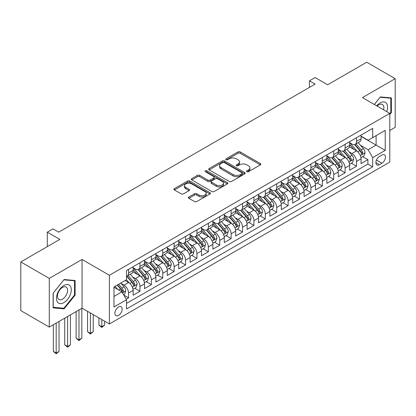 <?xml version="1.0" encoding="UTF-8"?>
<svg xmlns="http://www.w3.org/2000/svg" width="416" height="416" viewBox="0 0 416 416"><rect width="100%" height="100%" fill="white"/><g stroke="black" fill="none" stroke-linecap="round" stroke-linejoin="round"><path stroke-width="0.62" d="M246.896 171.714A1.108 0.64 0 0 0 248.461 171.714L260.348 164.85A1.581 0.915 0 0 0 260.811 164.206A1.581 0.915 0 0 0 260.348 163.556L240.214 151.934A1.581 0.915 0 0 0 237.973 151.934L226.091 158.792A1.108 0.64 0 0 0 225.763 159.245A1.108 0.64 0 0 0 226.091 159.697A1.108 0.64 0 0 0 227.656 159.697L229.195 158.813A5.065 2.922 0 0 1 236.35 158.813L238.03 159.78A5.065 2.922 0 0 1 239.512 161.845A5.065 2.922 0 0 1 238.03 163.914L236.491 164.804A1.108 0.64 0 0 0 236.168 165.251A1.108 0.64 0 0 0 236.491 165.703A1.108 0.64 0 0 0 238.061 165.703L239.595 164.819A5.065 2.922 0 0 1 246.756 164.819L248.435 165.786A5.065 2.922 0 0 1 249.917 167.851A5.065 2.922 0 0 1 248.435 169.92L246.896 170.81A1.108 0.64 0 0 0 246.574 171.262A1.108 0.64 0 0 0 246.896 171.714L246.896 170.81M118.534 315.406A5.158 2.98 120 0 0 121.904 310.861A5.158 2.98 120 0 0 121.108 306.727A5.158 2.98 120 0 0 118.534 306.982A5.158 2.98 120 0 0 115.164 311.527A5.158 2.98 120 0 0 115.955 315.661A5.158 2.98 120 0 0 118.534 315.406M188.864 197.012A1.581 0.915 0 0 0 188.401 197.662A1.581 0.915 0 0 0 188.864 198.307L194.511 201.568A1.581 0.915 0 0 0 196.752 201.568L209.95 193.944A1.581 0.915 0 0 0 210.413 193.3A1.581 0.915 0 0 0 209.95 192.655L189.816 181.028A1.581 0.915 0 0 0 187.574 181.028L174.377 188.651A1.581 0.915 0 0 0 173.914 189.296A1.581 0.915 0 0 0 174.377 189.94L181.199 193.882A1.581 0.915 0 0 0 183.435 193.882L189.088 190.622A1.581 0.915 0 0 0 189.55 189.977A1.581 0.915 0 0 0 189.088 189.327L185.702 187.377A4.233 2.444 0 0 1 184.465 185.645A4.233 2.444 0 0 1 187.075 183.388A4.233 2.444 0 0 1 191.688 183.919L204.942 191.573A4.233 2.444 0 0 1 206.185 193.3A4.233 2.444 0 0 1 203.57 195.556A4.233 2.444 0 0 1 198.957 195.031L196.752 193.752A1.581 0.915 0 0 0 194.511 193.752L188.864 197.012L188.864 198.307M389.787 130.504L395.2 127.374L395.2 78.681L366.709 62.234L327.673 84.77L315.136 77.532L309.436 80.824L315.136 84.11L58.698 232.164L52.998 228.873L47.299 232.164L47.299 246.641M49.291 278.392L49.291 327.085L82.061 308.168L82.061 259.475L49.291 278.392L20.8 261.94L59.836 239.403L47.299 232.164M82.061 259.475L109.413 275.267L389.787 113.391L389.787 162.089L109.413 323.96L109.413 275.267M395.2 78.681L362.435 97.599L389.787 113.391M229.304 181.48A1.581 0.915 0 0 0 231.54 181.48L244.743 173.862A1.581 0.915 0 0 0 245.206 173.212A1.581 0.915 0 0 0 244.743 172.567L224.609 160.94A1.581 0.915 0 0 0 222.368 160.94L209.17 168.563A1.581 0.915 0 0 0 208.702 169.208A1.581 0.915 0 0 0 209.17 169.853L229.304 181.48M205.748 171.954A1.108 0.64 0 0 1 206.877 172.11L206.877 170.794L227.349 182.614A1.581 0.915 0 0 1 227.812 183.258A1.581 0.915 0 0 1 227.349 183.903L214.146 191.526A1.581 0.915 0 0 1 211.91 191.526L191.771 179.899L191.771 178.61A1.581 0.915 0 0 0 191.308 179.254A1.581 0.915 0 0 0 191.771 179.899M191.771 178.61L197.423 175.344A1.581 0.915 0 0 1 199.659 175.344L207.823 180.06A1.581 0.915 0 0 0 210.064 180.06L213.808 177.897A1.581 0.915 0 0 0 214.276 177.252A1.581 0.915 0 0 0 213.808 176.602L205.306 171.694A1.108 0.64 0 0 1 204.984 171.246A1.108 0.64 0 0 1 205.665 170.654A1.108 0.64 0 0 1 206.877 170.794M49.291 327.085L20.8 310.632L20.8 261.94M126.194 299.203L128.56 297.835L123.833 295.105M121.139 283.483L124.004 285.137A6.448 3.723 60 0 1 128.56 293.03L133.12 290.399L133.12 295.204L139.958 291.257L134.774 288.262M132.538 276.905L135.398 278.554A6.448 3.723 60 0 1 139.958 286.452L144.518 283.821L144.518 288.621L151.356 284.674L146.172 281.679M143.936 270.322L146.796 271.976A6.448 3.723 60 0 1 151.356 279.869L155.917 277.238L155.917 282.043L162.755 278.096L157.565 275.101M155.334 263.744L158.194 265.392A6.448 3.723 60 0 1 162.755 273.291L167.31 270.66L167.31 275.465L174.148 271.513L168.964 268.523M166.728 257.161L169.593 258.814A6.448 3.723 60 0 1 174.148 266.713L178.708 264.077L178.708 268.882L185.546 264.935L180.362 261.94M178.126 250.583L180.986 252.236A6.448 3.723 60 0 1 185.546 260.13L190.107 257.499L190.107 262.304L196.945 258.352L191.76 255.362M189.524 244.005L192.384 245.653A6.448 3.723 60 0 1 196.945 253.552L201.505 250.921L201.505 255.72L208.343 251.774L203.154 248.778M200.923 237.422L203.783 239.075A6.448 3.723 60 0 1 208.343 246.969L212.898 244.338L212.898 249.142L219.742 245.196L214.552 242.2M212.321 230.844L215.181 232.492A6.448 3.723 60 0 1 219.742 240.391L224.297 237.76L224.297 242.564L231.135 238.612L225.95 235.617M223.714 224.26L226.58 225.914A6.448 3.723 60 0 1 231.135 233.808L235.695 231.176L235.695 235.981L242.533 232.034L237.349 229.039M235.113 217.682L237.973 219.336A6.448 3.723 60 0 1 242.533 227.23L247.094 224.598L247.094 229.403L253.932 225.451L248.747 222.461M246.511 211.099L249.371 212.753A6.448 3.723 60 0 1 253.932 220.652L258.492 218.02L258.492 222.82L265.33 218.873L260.14 215.878M257.91 204.521L260.77 206.175A6.448 3.723 60 0 1 265.33 214.068L269.885 211.437L269.885 216.242L276.723 212.295L271.539 209.3M269.303 197.943L272.168 199.592A6.448 3.723 60 0 1 276.723 207.49L281.284 204.859L281.284 209.659L288.122 205.712L282.937 202.717M280.701 191.36L283.566 193.014A6.448 3.723 60 0 1 288.122 200.907L292.682 198.276L292.682 203.081L299.52 199.134L294.336 196.139M292.1 184.782L294.96 186.436A6.448 3.723 60 0 1 299.52 194.329L304.08 191.698L304.08 196.503L310.918 192.551L305.734 189.561M303.498 178.199L306.358 179.852A6.448 3.723 60 0 1 310.918 187.751L315.474 185.115L315.474 189.92L322.317 185.973L317.127 182.978M314.896 171.621L317.756 173.274A6.448 3.723 60 0 1 322.317 181.168L326.872 178.537L326.872 183.342L333.71 179.395L328.526 176.4M326.29 165.043L329.155 166.691A6.448 3.723 60 0 1 333.71 174.59L338.27 171.959L338.27 176.758L345.108 172.812L339.924 169.816M337.688 158.46L340.548 160.113A6.448 3.723 60 0 1 345.108 168.007L349.669 165.376L349.669 170.18L356.507 166.234L356.507 161.429A6.448 3.723 -120 0 0 351.946 153.53L349.086 151.882M351.322 163.238L356.507 166.234M133.12 290.399A6.448 3.723 -120 0 0 128.56 282.506L125.143 280.53M144.518 283.821A6.448 3.723 -120 0 0 139.958 275.922L132.912 271.856M155.917 277.238A6.448 3.723 -120 0 0 151.356 269.344L144.305 265.273M167.31 270.66A6.448 3.723 -120 0 0 162.755 262.761L155.704 258.695M178.708 264.077A6.448 3.723 -120 0 0 174.148 256.183L167.102 252.112M190.107 257.499A6.448 3.723 -120 0 0 185.546 249.6L178.5 245.534M201.505 250.921A6.448 3.723 -120 0 0 196.945 243.022L189.899 238.95M212.898 244.338A6.448 3.723 -120 0 0 208.343 236.444L201.292 232.372M224.297 237.76A6.448 3.723 -120 0 0 219.742 229.861L212.69 225.794M235.695 231.176A6.448 3.723 -120 0 0 231.135 223.283L224.089 219.211M247.094 224.598A6.448 3.723 -120 0 0 242.533 216.7L235.487 212.633M258.492 218.02A6.448 3.723 -120 0 0 253.932 210.122L246.88 206.05M269.885 211.437A6.448 3.723 -120 0 0 265.33 203.544L258.279 199.472M281.284 204.859A6.448 3.723 -120 0 0 276.723 196.96L269.677 192.894M292.682 198.276A6.448 3.723 -120 0 0 288.122 190.382L281.076 186.311M304.08 191.698A6.448 3.723 -120 0 0 299.52 183.799L292.474 179.733M315.474 185.115A6.448 3.723 -120 0 0 310.918 177.221L303.867 173.15M326.872 178.537A6.448 3.723 -120 0 0 322.317 170.643L315.266 166.572M338.27 171.959A6.448 3.723 -120 0 0 333.71 164.06L326.664 159.994M349.669 165.376A6.448 3.723 -120 0 0 345.108 157.482L338.062 153.41M381.924 155.048L379.413 156.494A4.997 2.886 120 0 0 376.152 160.898A4.997 2.886 120 0 0 376.917 164.902A4.997 2.886 120 0 0 379.413 164.653L381.924 163.207A4.997 2.886 120 0 0 385.185 158.803A4.997 2.886 120 0 0 384.42 154.799A4.997 2.886 120 0 0 381.924 155.048M113.974 296.452L121.95 291.845L126.511 299.744L126.511 308.958L372.689 166.826L372.689 157.612L368.134 149.718L360.485 145.298M126.511 299.744L113.974 306.982L113.974 286.978L126.511 279.739L126.511 270.525L372.689 128.393L372.689 137.608L385.226 130.369L385.226 150.374L372.689 157.612M133.12 267.764L135.398 269.079A6.448 3.723 60 0 0 138.622 269.396L143.182 266.765A6.448 3.723 -120 0 0 144.518 263.817L144.518 260.13M144.518 261.186L146.796 262.501A6.448 3.723 60 0 0 150.02 262.818L154.58 260.187A6.448 3.723 -120 0 0 155.917 257.234L155.917 253.552M155.917 254.602L158.194 255.918A6.448 3.723 60 0 0 161.418 256.24L165.979 253.604A6.448 3.723 -120 0 0 167.31 250.656L167.31 246.969M167.31 248.024L169.593 249.34A6.448 3.723 60 0 0 172.817 249.657L177.372 247.026A6.448 3.723 -120 0 0 178.708 244.072L178.708 240.391M178.708 241.441L180.986 242.757A6.448 3.723 60 0 0 184.21 243.079L188.77 240.448A6.448 3.723 -120 0 0 190.107 237.494L190.107 233.808M190.107 234.863L192.384 236.179A6.448 3.723 60 0 0 195.608 236.496L200.169 233.865A6.448 3.723 -120 0 0 201.505 230.916L201.505 227.23M201.505 228.285L203.783 229.601A6.448 3.723 60 0 0 207.007 229.918L211.567 227.287A6.448 3.723 -120 0 0 212.898 224.333L212.898 220.652M212.898 221.702L215.181 223.018A6.448 3.723 60 0 0 218.405 223.34L222.96 220.704A6.448 3.723 -120 0 0 224.297 217.755L224.297 214.068M224.297 215.124L226.58 216.44A6.448 3.723 60 0 0 229.804 216.757L234.359 214.126A6.448 3.723 -120 0 0 235.695 211.172L235.695 207.49M235.695 208.541L237.973 209.856A6.448 3.723 60 0 0 241.197 210.179L245.757 207.548A6.448 3.723 -120 0 0 247.094 204.594L247.094 200.907M247.094 201.963L249.371 203.278A6.448 3.723 60 0 0 252.595 203.596L257.156 200.964A6.448 3.723 -120 0 0 258.492 198.016L258.492 194.329M258.492 195.38L260.77 196.7A6.448 3.723 60 0 0 263.994 197.018L268.554 194.386A6.448 3.723 -120 0 0 269.885 191.433L269.885 187.751M269.885 188.802L272.168 190.117A6.448 3.723 60 0 0 275.392 190.44L279.947 187.803A6.448 3.723 -120 0 0 281.284 184.855L281.284 181.168M281.284 182.224L283.566 183.539A6.448 3.723 60 0 0 286.785 183.856L291.346 181.225A6.448 3.723 -120 0 0 292.682 178.272L292.682 174.59M292.682 175.64L294.96 176.956A6.448 3.723 60 0 0 298.184 177.278L302.744 174.647A6.448 3.723 -120 0 0 304.08 171.694L304.08 168.007M304.08 169.062L306.358 170.378A6.448 3.723 60 0 0 309.582 170.695L314.142 168.064A6.448 3.723 -120 0 0 315.474 165.116L315.474 161.429M315.474 162.479L317.756 163.795A6.448 3.723 60 0 0 320.98 164.117L325.536 161.486A6.448 3.723 -120 0 0 326.872 158.532L326.872 154.846M326.872 155.901L329.155 157.217A6.448 3.723 60 0 0 332.379 157.534L336.934 154.903A6.448 3.723 -120 0 0 338.27 151.954L338.27 148.268M338.27 149.323L340.548 150.639A6.448 3.723 60 0 0 343.772 150.956L348.332 148.325A6.448 3.723 -120 0 0 349.669 145.371L349.669 141.69M126.511 303.43L367.905 164.06L367.905 159.65L361.067 163.602L361.067 158.798A6.448 3.723 -120 0 0 356.507 150.899L349.456 146.832M349.669 142.74L351.946 144.056A6.448 3.723 -120 0 0 355.17 144.378A6.448 3.723 -120 0 0 356.507 141.424L356.507 137.738M355.17 144.378L359.731 141.742A6.448 3.723 -120 0 0 361.067 138.793L361.067 135.106M128.56 269.344L128.56 273.026A6.448 3.723 60 0 1 127.228 275.98A6.448 3.723 60 0 1 126.511 276.24M127.228 275.98L131.784 273.348A6.448 3.723 -120 0 0 133.12 270.395L133.12 266.708M139.958 262.761L139.958 266.448A6.448 3.723 60 0 1 138.622 269.396M151.356 256.183L151.356 259.865A6.448 3.723 60 0 1 150.02 262.818M162.755 249.6L162.755 253.287A6.448 3.723 60 0 1 161.418 256.24M174.148 243.022L174.148 246.709A6.448 3.723 60 0 1 172.817 249.657M185.546 236.444L185.546 240.126A6.448 3.723 60 0 1 184.21 243.079M196.945 229.861L196.945 233.548A6.448 3.723 60 0 1 195.608 236.496M208.343 223.283L208.343 226.964A6.448 3.723 60 0 1 207.007 229.918M219.742 216.7L219.742 220.386A6.448 3.723 60 0 1 218.405 223.34M231.135 210.122L231.135 213.808A6.448 3.723 60 0 1 229.804 216.757M242.533 203.544L242.533 207.225A6.448 3.723 60 0 1 241.197 210.179M253.932 196.96L253.932 200.647A6.448 3.723 60 0 1 252.595 203.596M265.33 190.382L265.33 194.064A6.448 3.723 60 0 1 263.994 197.018M276.723 183.799L276.723 187.486A6.448 3.723 60 0 1 275.392 190.44M288.122 177.221L288.122 180.908A6.448 3.723 60 0 1 286.785 183.856M299.52 170.638L299.52 174.325A6.448 3.723 60 0 1 298.184 177.278M310.918 164.06L310.918 167.747A6.448 3.723 60 0 1 309.582 170.695M322.317 157.482L322.317 161.164A6.448 3.723 60 0 1 320.98 164.117M333.71 150.899L333.71 154.586A6.448 3.723 60 0 1 332.379 157.534M345.108 144.321L345.108 148.002A6.448 3.723 60 0 1 343.772 150.956M345.108 168.007L345.108 172.812M333.71 174.59L333.71 179.395M322.317 181.168L322.317 185.973M310.918 187.751L310.918 192.551M299.52 194.329L299.52 199.134M288.122 200.907L288.122 205.712M276.723 207.49L276.723 212.295M265.33 214.068L265.33 218.873M253.932 220.652L253.932 225.451M242.533 227.23L242.533 232.034M231.135 233.808L231.135 238.612M219.742 240.391L219.742 245.196M208.343 246.969L208.343 251.774M196.945 253.552L196.945 258.352M185.546 260.13L185.546 264.935M174.148 266.713L174.148 271.513M162.755 273.291L162.755 278.096M151.356 279.869L151.356 284.674M139.958 286.452L139.958 291.257M128.56 293.03L128.56 297.835M121.95 291.845L113.974 287.243M368.134 149.718L376.111 145.111L376.111 135.632L385.226 130.369M361.067 136.422L385.226 150.374M361.067 136.162L368.134 140.239L372.689 137.608M82.061 308.168L109.413 323.96M309.436 80.824L309.436 87.402M362.716 156.66L367.905 159.65M367.905 164.06L372.689 166.826M389.787 114.551L391.383 112.564L391.383 97.9L380.385 96.918L374.317 104.463M53.113 307.866L64.111 308.849L75.109 295.168L75.109 280.498L64.111 279.521L53.113 293.202L53.113 307.866M390.811 112.237L391.383 112.564M74.537 294.835L75.109 295.168M62.946 308.178L64.111 308.849M247.338 171.87L248.435 171.236A5.065 2.922 0 0 0 249.917 169.172L249.917 167.851M239.512 161.845L239.512 163.16A5.065 2.922 0 0 1 238.03 165.23L236.933 165.859M260.328 164.861L240.214 153.249A1.581 0.915 0 0 0 237.973 153.249L226.533 159.853M244.722 173.872L224.609 162.256A1.581 0.915 0 0 0 222.368 162.256L209.191 169.868M241.946 173.664A1.108 0.64 0 0 0 242.273 173.212A1.108 0.64 0 0 0 241.946 172.76L224.271 162.557A1.108 0.64 0 0 0 222.706 162.557L221.083 163.493A5.065 2.922 0 0 0 219.601 165.558A5.065 2.922 0 0 0 221.083 167.627L233.163 174.6A5.065 2.922 0 0 0 240.323 174.6L241.946 173.664L241.946 174.98A1.108 0.64 0 0 0 242.273 174.528L242.273 173.212M219.601 165.558L219.601 166.878A5.065 2.922 0 0 0 221.083 168.943L221.083 167.627M241.946 174.98L240.323 175.916A5.065 2.922 0 0 1 233.163 175.916L221.083 168.943M191.792 179.91L197.423 176.66L197.423 175.344M214.276 177.252L214.276 178.568A1.581 0.915 0 0 1 213.808 179.213L210.064 181.376A1.581 0.915 0 0 1 207.823 181.376L199.659 176.66A1.581 0.915 0 0 0 197.423 176.66M206.877 172.11L227.328 183.914M216.299 184.954A4.233 2.444 0 0 0 220.912 185.484A4.233 2.444 0 0 0 223.522 183.227A4.233 2.444 0 0 0 222.284 181.496L217.615 178.802A1.581 0.915 0 0 0 215.379 178.802L211.63 180.965A1.581 0.915 0 0 0 211.167 181.61A1.581 0.915 0 0 0 211.63 182.255L216.299 184.954L216.299 186.269A4.233 2.444 0 0 0 220.912 186.8A4.233 2.444 0 0 0 223.522 184.543L223.522 183.227M211.167 181.61L211.167 182.926A1.581 0.915 0 0 0 211.63 183.57L211.63 182.255M216.299 186.269L211.63 183.57M206.185 193.3L206.185 194.615A4.233 2.444 0 0 1 203.57 196.872A4.233 2.444 0 0 1 198.957 196.347L196.752 195.068A1.581 0.915 0 0 0 194.511 195.068L188.885 198.318M184.465 185.645L184.465 186.961A4.233 2.444 0 0 0 185.702 188.692L185.702 187.377M189.067 190.632L185.702 188.692M209.929 193.96L189.816 182.343A1.581 0.915 0 0 0 187.574 182.343L174.398 189.956M360.968 157.669L363.917 155.969L365.056 152.677A4.269 2.465 -120 0 0 363.392 148.668L358.181 142.636M357.141 151.315L350.964 144.165A12.329 7.119 -120 0 0 349.669 142.813M353.751 149.313L350.298 145.309A10.234 5.907 -120 0 0 349.669 144.622M354.588 144.607L359.856 150.706A4.269 2.465 60 0 1 361.379 153.65L361.691 154.154L362.268 154.076L362.747 152.859A4.269 2.465 -120 0 0 361.223 149.916L356.018 143.889M354.9 144.508L360.558 151.06A2.174 1.258 60 0 1 361.109 151.913L362.747 152.859M386.719 111.623A10.478 6.048 120 0 0 380.156 102.898A10.478 6.048 120 0 0 376.724 105.851M383.599 109.819A7.171 4.139 120 0 0 382.392 104.463A7.171 4.139 120 0 0 378.804 104.816A7.171 4.139 120 0 0 377.146 106.096M374.343 104.478L380.156 97.245L390.811 98.197L390.811 112.403L389.787 113.682M390.104 97.786L390.811 98.197M70.299 294.627A10.478 6.048 120 0 0 67.584 284.502A10.478 6.048 120 0 0 57.465 293.478A10.478 6.048 120 0 0 60.18 303.597A10.478 6.048 120 0 0 70.299 294.627M66.924 293.665A7.171 4.139 120 0 0 66.118 287.061A7.171 4.139 120 0 0 58.141 292.88A7.171 4.139 120 0 0 58.947 299.484A7.171 4.139 120 0 0 66.924 293.665M53.227 307.31L53.227 293.098L63.882 279.843L74.537 280.795L74.537 295.001L63.882 308.261L53.113 307.242M73.83 280.389L74.537 280.795M349.57 164.247L352.518 162.547L353.657 159.255A4.269 2.465 -120 0 0 351.993 155.246L346.788 149.219M345.743 157.898L339.565 150.748A12.329 7.119 -120 0 0 338.27 149.391M342.358 155.891L338.9 151.892A10.234 5.907 -120 0 0 338.27 151.206M343.195 151.19L348.462 157.284A4.269 2.465 60 0 1 349.981 160.228L350.293 160.737L350.87 160.654L351.348 159.437A4.269 2.465 -120 0 0 349.83 156.494L344.62 150.467M343.502 151.086L349.164 157.643A2.174 1.258 60 0 1 349.71 158.491L351.348 159.437M338.177 170.825L341.12 169.125L342.259 165.838A4.269 2.465 -120 0 0 340.595 161.824L335.39 155.797M334.344 164.476L328.172 157.326A12.329 7.119 -120 0 0 326.872 155.974M330.959 162.469L327.506 158.47A10.234 5.907 -120 0 0 326.872 157.784M331.796 157.768L337.064 163.868A4.269 2.465 60 0 1 338.588 166.811L338.894 167.315L339.472 167.232L339.955 166.02A4.269 2.465 -120 0 0 338.432 163.077L333.221 157.045M332.103 157.669L337.766 164.221A2.174 1.258 60 0 1 338.312 165.074L339.955 166.02M326.778 177.408L329.722 175.708L330.86 172.416A4.269 2.465 -120 0 0 329.196 168.407L323.991 162.375M322.946 171.059L316.774 163.909A12.329 7.119 -120 0 0 315.474 162.552M319.561 169.052L316.108 165.053A10.234 5.907 -120 0 0 315.474 164.362M320.398 164.346L325.666 170.446A4.269 2.465 60 0 1 327.189 173.389L327.501 173.893L328.078 173.815L328.557 172.598A4.269 2.465 -120 0 0 327.033 169.655L321.828 163.628M320.71 164.247L326.368 170.799A2.174 1.258 60 0 1 326.914 171.652L328.557 172.598M315.38 183.986L318.323 182.286L319.467 179A4.269 2.465 -120 0 0 317.803 174.985L312.593 168.958M311.553 177.637L305.375 170.487A12.329 7.119 -120 0 0 304.08 169.13M308.162 175.63L304.71 171.631A10.234 5.907 -120 0 0 304.08 170.945M309 170.929L314.267 177.029A4.269 2.465 60 0 1 315.791 179.967L316.103 180.476L316.68 180.393L317.158 179.182A4.269 2.465 -120 0 0 315.635 176.238L310.43 170.206M309.312 170.83L314.969 177.382A2.174 1.258 60 0 1 315.52 178.23L317.158 179.182M303.982 190.57L306.93 188.869L308.069 185.578A4.269 2.465 -120 0 0 306.405 181.568L301.194 175.536M300.154 184.215L293.977 177.065A12.329 7.119 -120 0 0 292.682 175.713M296.764 182.213L293.311 178.214A10.234 5.907 -120 0 0 292.682 177.523M297.606 177.507L302.869 183.607A4.269 2.465 60 0 1 304.392 186.55L304.704 187.054L305.282 186.976L305.76 185.76A4.269 2.465 -120 0 0 304.236 182.816L299.031 176.79M297.913 177.408L303.571 183.96A2.174 1.258 60 0 1 304.122 184.813L305.76 185.76M292.588 197.148L295.532 195.447L296.67 192.156A4.269 2.465 -120 0 0 295.006 188.146L289.801 182.12M288.756 190.798L282.578 183.648A12.329 7.119 -120 0 0 281.284 182.291M285.371 188.791L281.913 184.792A10.234 5.907 -120 0 0 281.284 184.106M286.208 184.09L291.476 190.185A4.269 2.465 60 0 1 292.999 193.128L293.306 193.638L293.883 193.554L294.367 192.338A4.269 2.465 -120 0 0 292.843 189.4L287.633 183.368M286.515 183.992L292.178 190.544A2.174 1.258 60 0 1 292.724 191.391L294.367 192.338M281.19 203.731L284.133 202.03L285.272 198.739A4.269 2.465 -120 0 0 283.608 194.73L278.403 188.698M277.358 197.376L271.185 190.226A12.329 7.119 -120 0 0 269.885 188.874M273.972 195.369L270.52 191.37A10.234 5.907 -120 0 0 269.885 190.684M274.81 190.668L280.077 196.768A4.269 2.465 60 0 1 281.601 199.711L281.908 200.216L282.485 200.132L282.968 198.921A4.269 2.465 -120 0 0 281.445 195.978L276.234 189.951M275.122 190.57L280.779 197.122A2.174 1.258 60 0 1 281.325 197.974L282.968 198.921M269.792 210.309L272.735 208.608L273.874 205.317A4.269 2.465 -120 0 0 272.215 201.308L267.004 195.281M265.959 203.96L259.787 196.81A12.329 7.119 -120 0 0 258.492 195.452M262.574 201.952L259.121 197.954A10.234 5.907 -120 0 0 258.492 197.267M263.411 197.246L268.679 203.346A4.269 2.465 60 0 1 270.202 206.289L270.514 206.794L271.092 206.716L271.57 205.499A4.269 2.465 -120 0 0 270.046 202.556L264.841 196.529M263.723 197.148L269.381 203.7A2.174 1.258 60 0 1 269.932 204.552L271.57 205.499M258.393 216.887L261.342 215.186L262.48 211.9A4.269 2.465 -120 0 0 260.816 207.886L255.606 201.859M254.566 210.538L248.388 203.388A12.329 7.119 -120 0 0 247.094 202.03M251.176 208.53L247.723 204.532A10.234 5.907 -120 0 0 247.094 203.845M252.013 203.83L257.28 209.929A4.269 2.465 60 0 1 258.804 212.867L259.116 213.377L259.693 213.294L260.172 212.082A4.269 2.465 -120 0 0 258.648 209.139L253.443 203.107M252.325 203.731L257.982 210.283A2.174 1.258 60 0 1 258.534 211.136L260.172 212.082M246.995 223.47L249.943 221.77L251.082 218.478A4.269 2.465 -120 0 0 249.418 214.469L244.213 208.437M243.168 217.121L236.99 209.971A12.329 7.119 -120 0 0 235.695 208.614M239.782 215.114L236.324 211.115A10.234 5.907 -120 0 0 235.695 210.423M240.62 210.408L245.887 216.507A4.269 2.465 60 0 1 247.406 219.45L247.718 219.955L248.295 219.877L248.773 218.66A4.269 2.465 -120 0 0 247.255 215.717L242.044 209.69M240.926 210.309L246.589 216.861A2.174 1.258 60 0 1 247.135 217.714L248.773 218.66M235.602 230.048L238.545 228.348L239.684 225.056A4.269 2.465 -120 0 0 238.02 221.047L232.814 215.02M231.769 223.699L225.592 216.549A12.329 7.119 -120 0 0 224.297 215.192M228.384 221.692L224.931 217.693A10.234 5.907 -120 0 0 224.297 217.006M229.221 216.991L234.489 223.085A4.269 2.465 60 0 1 236.012 226.028L236.319 226.538L236.896 226.455L237.38 225.238A4.269 2.465 -120 0 0 235.856 222.3L230.646 216.268M229.528 216.892L235.191 223.444A2.174 1.258 60 0 1 235.737 224.292L237.38 225.238M224.203 236.631L227.146 234.931L228.285 231.639A4.269 2.465 -120 0 0 226.621 227.63L221.416 221.598M220.371 230.277L214.198 223.127A12.329 7.119 -120 0 0 212.898 221.775M216.986 228.275L213.533 224.271A10.234 5.907 -120 0 0 212.898 223.584M217.823 223.569L223.09 229.668A4.269 2.465 60 0 1 224.614 232.612L224.926 233.116L225.503 233.033L225.982 231.821A4.269 2.465 -120 0 0 224.458 228.878L219.253 222.851M218.135 223.47L223.792 230.022A2.174 1.258 60 0 1 224.338 230.875L225.982 231.821M212.805 243.209L215.748 241.509L216.887 238.217A4.269 2.465 -120 0 0 215.228 234.208L210.018 228.181M208.978 236.86L202.8 229.71A12.329 7.119 -120 0 0 201.505 228.353M205.587 234.853L202.134 230.854A10.234 5.907 -120 0 0 201.505 230.168M206.424 230.152L211.692 236.246A4.269 2.465 60 0 1 213.216 239.19L213.528 239.699L214.105 239.616L214.583 238.399A4.269 2.465 -120 0 0 213.06 235.456L207.854 229.429M206.736 230.048L212.394 236.605A2.174 1.258 60 0 1 212.945 237.453L214.583 238.399M201.406 249.787L204.355 248.087L205.494 244.8A4.269 2.465 -120 0 0 203.83 240.786L198.619 234.759M197.579 243.438L191.402 236.288A12.329 7.119 -120 0 0 190.107 234.931M194.189 241.431L190.736 237.432A10.234 5.907 -120 0 0 190.107 236.746M195.026 236.73L200.294 242.83A4.269 2.465 60 0 1 201.817 245.773L202.129 246.277L202.706 246.194L203.185 244.982A4.269 2.465 -120 0 0 201.661 242.039L196.456 236.007M195.338 236.631L200.996 243.183A2.174 1.258 60 0 1 201.547 244.036L203.185 244.982M190.008 256.37L192.956 254.67L194.095 251.378A4.269 2.465 -120 0 0 192.431 247.369L187.226 241.337M186.181 250.021L180.003 242.871A12.329 7.119 -120 0 0 178.708 241.514M182.796 248.014L179.338 244.015A10.234 5.907 -120 0 0 178.708 243.324M183.633 243.308L188.9 249.408A4.269 2.465 60 0 1 190.419 252.351L190.731 252.855L191.308 252.777L191.786 251.56A4.269 2.465 -120 0 0 190.268 248.617L185.058 242.59M183.94 243.209L189.602 249.761A2.174 1.258 60 0 1 190.148 250.614L191.786 251.56M178.615 262.948L181.558 261.248L182.697 257.956A4.269 2.465 -120 0 0 181.033 253.947L175.828 247.92M174.782 256.599L168.61 249.449A12.329 7.119 -120 0 0 167.31 248.092M171.397 254.592L167.944 250.593A10.234 5.907 -120 0 0 167.31 249.907M172.234 249.891L177.502 255.991A4.269 2.465 60 0 1 179.026 258.929L179.332 259.438L179.91 259.355L180.393 258.144A4.269 2.465 -120 0 0 178.87 255.2L173.659 249.168M172.541 249.792L178.204 256.344A2.174 1.258 60 0 1 178.75 257.192L180.393 258.144M167.216 269.532L170.16 267.831L171.298 264.54A4.269 2.465 -120 0 0 169.64 260.53L164.429 254.498M163.384 263.177L157.212 256.027A12.329 7.119 -120 0 0 155.917 254.675M159.999 261.175L156.546 257.171A10.234 5.907 -120 0 0 155.917 256.485M160.836 256.469L166.104 262.569A4.269 2.465 60 0 1 167.627 265.512L167.939 266.016L168.516 265.938L168.995 264.722A4.269 2.465 -120 0 0 167.471 261.778L162.266 255.752M161.148 256.37L166.806 262.922A2.174 1.258 60 0 1 167.357 263.775L168.995 264.722M101.78 319.55L101.78 326.721L104.629 325.078L104.629 321.194M104.629 325.078L101.78 327.449L98.93 325.078L98.93 317.907M98.93 325.078L101.78 326.721L101.78 327.449M155.818 276.11L158.766 274.409L159.905 271.118A4.269 2.465 -120 0 0 158.241 267.108L153.031 261.082M151.991 269.76L145.813 262.61A12.329 7.119 -120 0 0 144.518 261.253M148.6 267.753L145.148 263.754A10.234 5.907 -120 0 0 144.518 263.068M149.438 263.052L154.705 269.147A4.269 2.465 60 0 1 156.229 272.09L156.541 272.6L157.118 272.516L157.596 271.3A4.269 2.465 -120 0 0 156.073 268.362L150.868 262.33M149.75 262.948L155.407 269.506A2.174 1.258 60 0 1 155.958 270.353L157.596 271.3M90.381 312.967L90.381 333.304L93.231 331.656L93.231 314.616M93.231 331.656L90.381 334.027L87.532 331.656L87.532 311.324M87.532 331.656L90.381 333.304L90.381 334.027M144.42 282.693L147.368 280.992L148.507 277.701A4.269 2.465 -120 0 0 146.843 273.686L141.638 267.66M140.592 276.338L134.415 269.188A12.329 7.119 -120 0 0 133.12 267.836M137.207 274.331L133.749 270.332A10.234 5.907 -120 0 0 133.12 269.646M138.044 269.63L143.307 275.73A4.269 2.465 60 0 1 144.83 278.673L145.142 279.178L145.72 279.094L146.198 277.883A4.269 2.465 -120 0 0 144.68 274.94L139.469 268.908M138.351 269.532L144.014 276.084A2.174 1.258 60 0 1 144.56 276.936L146.198 277.883M78.983 309.941L78.983 339.882L81.832 338.239L81.832 308.298M81.832 338.239L78.983 340.605L76.133 338.239L76.133 311.589M76.133 338.239L78.983 339.882L78.983 340.605M133.026 289.271L135.97 287.57L137.108 284.279A4.269 2.465 -120 0 0 135.444 280.27L130.239 274.238M129.194 282.922L126.469 279.765M125.809 280.914L125.367 280.4M126.646 276.208L131.914 282.308A4.269 2.465 60 0 1 133.437 285.251L133.744 285.756L134.321 285.678L134.805 284.461A4.269 2.465 -120 0 0 133.281 281.518L128.071 275.491M126.953 276.11L132.616 282.662A2.174 1.258 60 0 1 133.162 283.514L134.805 284.461M67.584 316.524L67.584 346.466L70.434 344.817L70.434 314.876M70.434 344.817L67.584 347.188L64.735 344.817L64.735 318.167M64.735 344.817L67.584 346.466L67.584 347.188M123.604 294.71L124.571 294.148L125.71 290.862A4.269 2.465 -120 0 0 124.046 286.848L120.77 283.052M117.707 289.401L115.071 286.343M114.41 287.492L113.974 286.988M117.234 285.095L120.515 288.891A4.269 2.465 60 0 1 122.039 291.829L122.351 292.339L122.928 292.256L123.406 291.044A4.269 2.465 -120 0 0 121.883 288.101L118.602 284.305M117.499 284.939L121.217 289.245A2.174 1.258 60 0 1 121.763 290.098L123.406 291.044M56.186 323.102L56.186 353.044L59.036 351.4L59.036 321.459M59.036 351.4L56.186 353.766L53.342 351.4L53.342 324.75M53.342 351.4L56.186 353.044L56.186 353.766M124.004 285.137L128.56 282.506M135.398 278.554L139.958 275.922M146.796 271.976L151.356 269.344M158.194 265.392L162.755 262.761M169.593 258.814L174.148 256.183M180.986 252.236L185.546 249.6M192.384 245.653L196.945 243.022M203.783 239.075L208.343 236.444M215.181 232.492L219.742 229.861M226.58 225.914L231.135 223.283M237.973 219.336L242.533 216.7M249.371 212.753L253.932 210.122M260.77 206.175L265.33 203.544M272.168 199.592L276.723 196.96M283.566 193.014L288.122 190.382M294.96 186.436L299.52 183.799M306.358 179.852L310.918 177.221M317.756 173.274L322.317 170.643M329.155 166.691L333.71 164.06M340.548 160.113L345.108 157.482M351.946 153.53L356.507 150.899M356.507 141.424L361.067 138.793M128.56 273.026L133.12 270.395M139.958 266.448L144.518 263.817M151.356 259.865L155.917 257.234M162.755 253.287L167.31 250.656M174.148 246.709L178.708 244.072M185.546 240.126L190.107 237.494M196.945 233.548L201.505 230.916M208.343 226.964L212.898 224.333M219.742 220.386L224.297 217.755M231.135 213.808L235.695 211.172M242.533 207.225L247.094 204.594M253.932 200.647L258.492 198.016M265.33 194.064L269.885 191.433M276.723 187.486L281.284 184.855M288.122 180.908L292.682 178.272M299.52 174.325L304.08 171.694M310.918 167.747L315.474 165.116M322.317 161.164L326.872 158.532M333.71 154.586L338.27 151.954M345.108 148.002L349.669 145.371M356.507 161.429L361.067 158.798M376.459 160.051L381.924 163.207M375.882 162.614L379.413 164.653M248.435 171.236L248.435 169.92M236.491 165.703L236.491 164.804M238.03 165.23L238.03 163.914M226.091 159.697L226.091 158.792M237.973 153.249L237.973 151.934M240.214 153.249L240.214 151.934M260.348 164.85L260.348 163.556M209.17 169.853L209.17 168.563M222.368 162.256L222.368 160.94M224.609 162.256L224.609 160.94M244.743 173.862L244.743 172.567M233.163 175.916L233.163 174.6M240.323 175.916L240.323 174.6M199.659 176.66L199.659 175.344M207.823 181.376L207.823 180.06M210.064 181.376L210.064 180.06M213.808 179.213L213.808 177.897M227.349 183.903L227.349 182.614M194.511 195.068L194.511 193.752M196.752 195.068L196.752 193.752M198.957 196.347L198.957 195.031M189.088 190.622L189.088 189.327M174.377 189.94L174.377 188.651M187.574 182.343L187.574 181.028M189.816 182.343L189.816 181.028M209.95 193.944L209.95 192.655M360.318 155.475L365.024 152.76M350.964 144.165L351.551 143.827M361.223 149.916L363.392 148.668M357.822 151.882L359.856 150.706M348.92 162.058L353.626 159.338M339.565 150.748L340.153 150.41M349.83 156.494L351.993 155.246M346.424 158.465L348.462 157.284M337.522 168.636L342.233 165.922M328.172 157.326L328.754 156.988M338.432 163.077L340.595 161.824M335.026 165.043L337.064 163.868M326.128 175.219L330.834 172.5M316.774 163.909L317.361 163.566M327.033 169.655L329.196 168.407M323.627 171.621L325.666 170.446M314.73 181.797L319.436 179.078M305.375 170.487L305.963 170.149M315.635 176.238L317.803 174.985M312.229 178.204L314.267 177.029M303.332 188.38L308.038 185.661M293.977 177.065L294.564 176.727M304.236 182.816L306.405 181.568M300.836 184.782L302.869 183.607M291.933 194.958L296.644 192.239M282.578 183.648L283.166 183.31M292.843 189.4L295.006 188.146M289.437 191.365L291.476 190.185M280.535 201.536L285.246 198.822M271.185 190.226L271.768 189.888M281.445 195.978L283.608 194.73M278.039 197.943L280.077 196.768M269.142 208.12L273.848 205.4M259.787 196.81L260.374 196.472M270.046 202.556L272.215 201.308M266.64 204.521L268.679 203.346M257.743 214.698L262.449 211.978M248.388 203.388L248.976 203.05M258.648 209.139L260.816 207.886M255.247 211.104L257.28 209.929M246.345 221.281L251.051 218.561M236.99 209.971L237.578 209.628M247.255 215.717L249.418 214.469M243.849 217.682L245.887 216.507M234.946 227.859L239.658 225.139M225.592 216.549L226.179 216.211M235.856 222.3L238.02 221.047M232.45 224.266L234.489 223.085M223.553 234.437L228.259 231.722M214.198 223.127L214.786 222.789M224.458 228.878L226.621 227.63M221.052 230.844L223.09 229.668M212.155 241.02L216.861 238.3M202.8 229.71L203.388 229.372M213.06 235.456L215.228 234.208M209.654 237.422L211.692 236.246M200.756 247.598L205.462 244.884M191.402 236.288L191.989 235.95M201.661 242.039L203.83 240.786M198.26 244.005L200.294 242.83M189.358 254.181L194.069 251.462M180.003 242.871L180.591 242.528M190.268 248.617L192.431 247.369M186.862 250.583L188.9 249.408M177.96 260.759L182.671 258.04M168.61 249.449L169.192 249.111M178.87 255.2L181.033 253.947M175.464 257.166L177.502 255.991M166.566 267.337L171.272 264.623M157.212 256.027L157.799 255.689M167.471 261.778L169.64 260.53M164.065 263.744L166.104 262.569M155.168 273.92L159.874 271.201M145.813 262.61L146.401 262.272M156.073 268.362L158.241 267.108M152.672 270.327L154.705 269.147M143.77 280.498L148.476 277.784M134.415 269.188L135.002 268.85M144.68 274.94L146.843 273.686M141.274 276.905L143.307 275.73M132.371 287.082L137.082 284.362M133.281 281.518L135.444 280.27M129.875 283.483L131.914 282.308M122.491 292.786L125.684 290.94M121.883 288.101L124.046 286.848M118.669 289.952L120.515 288.891"/></g></svg>
